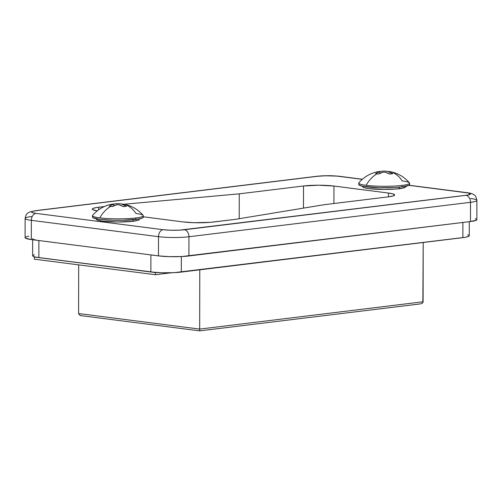 <?xml version="1.0" encoding="UTF-8"?>
<svg xmlns="http://www.w3.org/2000/svg" width="502" height="502" viewBox="0 0 502 502"><rect width="100%" height="100%" fill="white"/><g stroke="black" fill="none" stroke-linecap="round" stroke-linejoin="round"><path stroke-width="0.75" d="M475.275 218.615L476.869 219.65L476.429 220.171L470.481 221.539L181.9 256.535L169.456 256.654L158.469 255.888L31.319 239.561L25.489 238.168L25.1 237.641L25.539 237.113L28.796 236.147M466.967 192.674A6.457 4.556 97.3 0 0 466.101 192.661L408.986 185.326L467.958 192.95L470.456 194.004L467.87 195.052L179.509 230.154L170.799 230.242L163.106 229.703L35.956 213.375L32.718 212.754L31.601 212.026L32.781 211.311L36.075 210.702L317.64 176.284L325.378 175.782L336.679 176.089L362.281 179.327L338.95 176.334A6.457 4.556 -82.7 0 1 339.823 176.34M395.915 189.022L402.064 188.269A11.195 1.406 -179.9 0 1 395.915 189.022M324.016 204.722L388.284 196.859L392.991 196L394.672 194.971L393.079 193.935L388.454 193.044L333.962 186.047L318.776 185.219L303.522 185.978L239.253 193.835L124.007 204.251L239.253 193.835L239.209 218.709L239.253 193.835L303.522 185.978A21.523 2.698 -179.9 0 1 333.962 186.047L333.93 203.505L333.962 186.047L388.454 193.044A21.523 2.698 -179.9 0 1 394.672 194.958A21.523 2.698 -179.9 0 1 388.284 196.859L324.016 204.722L235.093 219.387L324.016 204.722M104.372 206.529L95.938 207.633L92.682 208.6L92.242 209.121L92.638 209.648L97.219 210.871A21.523 2.698 -179.9 0 1 92.242 209.139A21.523 2.698 -179.9 0 1 98.63 207.232L98.624 209.811L98.63 207.232L104.372 206.529M143.296 216.801L183.23 221.934L194.218 222.693L210.394 222.33L235.093 219.387L213.67 222.003A21.523 2.698 -179.9 0 1 183.23 221.934L143.296 216.801M129.648 221.577L135.797 220.824A11.195 1.406 -179.9 0 1 129.648 221.577M25.131 218.433A21.523 2.698 0.1 0 0 31.356 220.34L158.5 236.674L158.469 255.888L31.319 239.561L31.356 220.34A6.457 4.556 -82.7 0 1 35.956 213.375A15.066 1.889 -179.9 0 1 36.075 210.702L317.64 176.284A6.457 4.505 -97 0 0 316.85 176.277L35.278 210.702L29.511 212.045C27.623 213.356 26.123 213.005 25.131 218.433L25.1 237.653A21.523 2.698 0.1 0 0 31.319 239.561L31.356 220.34A21.523 2.698 -179.9 0 1 25.131 218.433A21.523 2.698 -179.9 0 1 31.519 216.525M158.469 255.888A21.523 2.698 0.1 0 0 188.909 255.964L188.94 236.743A21.523 2.698 -179.9 0 1 158.5 236.674L158.469 255.888M470.481 221.539L188.909 255.964L188.94 236.743L470.512 202.319L470.481 221.539A21.523 2.698 0.1 0 0 476.869 219.631L476.9 200.417A21.523 2.698 -179.9 0 1 470.512 202.319L470.481 221.539M470.681 198.503A21.523 2.698 -179.9 0 1 476.9 200.417C476.178 197.091 475.331 195.328 474.365 195.121C473.06 193.904 470.575 193.082 466.91 192.661L409.124 185.244M388.448 196.84L388.454 193.044L388.448 196.84M303.484 208.104L303.522 185.978L303.484 208.104M35.278 210.702A6.457 4.505 83 0 1 36.075 210.702A6.457 4.505 -97 0 0 35.222 210.708M163.106 229.703L35.956 213.375A6.457 4.556 97.3 0 0 31.356 220.34L158.5 236.674A6.457 4.556 -82.7 0 1 163.106 229.703A6.457 4.556 97.3 0 0 158.5 236.674A21.523 2.698 0.1 0 0 188.94 236.743A6.457 4.505 -97 0 0 184.41 229.753A15.066 1.889 -179.9 0 1 163.106 229.703M316.787 176.284A6.457 4.505 83 0 1 317.64 176.284A15.066 1.889 -179.9 0 1 338.95 176.334A6.457 4.556 97.3 0 1 339.76 176.334C332.155 175.512 324.518 175.493 316.85 176.277M466.91 192.661A6.457 4.556 -82.7 0 0 466.101 192.661A15.066 1.889 -179.9 0 1 465.981 195.334L184.41 229.753A6.457 4.505 83 0 1 188.94 236.743L470.512 202.319A6.457 4.505 -97 0 0 465.981 195.334A6.457 4.505 83 0 1 470.512 202.319A21.523 2.698 0.1 0 0 476.9 200.417M34.324 254.665L32.636 255.694A21.523 2.698 0.1 0 0 38.861 257.614L38.892 240.533L150.901 254.916L38.892 240.533L38.861 257.614L150.87 272.002L150.901 254.916L150.87 272.002A21.523 2.698 0.1 0 0 181.31 272.078L181.335 256.56L181.31 272.078L462.882 237.653L462.907 222.468L462.882 237.653A21.523 2.698 0.1 0 0 469.27 235.745L467.676 234.723M36.232 240.119L38.892 240.533A21.523 2.698 -179.9 0 1 32.668 238.626M32.668 239.736L32.636 255.706L34.23 256.729L36.2 257.2L150.87 272.002L161.857 272.768L174.301 272.642L465.574 237.251L468.83 236.285L469.27 235.758L469.295 221.683M150.901 254.916L154.145 255.261M156.116 272.498L34.318 257.037L155.413 272.586L155.407 274.719L34.318 259.17L34.318 257.037L34.318 259.17L155.407 274.719L171.489 272.755L155.407 274.719L155.413 272.586L156.116 272.498M420.651 303.861L199.689 330.874L199.783 269.819L199.683 329.086L78.588 313.537L78.676 264.868L78.588 313.537L79.479 315.049L81.631 315.676L80.464 315.513M420.588 303.873L199.689 330.874L199.683 329.086L423.104 301.771L422.866 302.593L423.205 242.504L423.104 301.771L199.683 329.086L78.588 313.537L79.492 315.055M421.222 303.741L422.866 302.593L422.188 303.296M362.639 186.261L362.639 186.706A21.523 2.698 0.1 0 0 375.866 189.216A21.523 2.698 0.1 0 0 399.297 188.683L399.303 187.19L399.297 188.683A21.523 2.698 0.1 0 0 405.685 186.782L405.685 186.336M359.281 183.927L358.767 184.548A25.401 3.181 0.1 0 0 374.379 187.528A25.401 3.181 0.1 0 0 402.027 186.901L402.027 185.414L402.027 186.901A25.401 3.181 0.1 0 0 409.563 184.648L409.569 183.167A25.401 3.181 -179.9 0 1 402.027 185.414A25.401 3.181 0.1 0 0 409.425 182.828C404.556 177.212 398.563 173.579 391.434 171.922L388.529 171.533A4.493 0.565 -179.9 0 1 388.51 171.828L392.765 173.667L389.615 174.056L385.36 172.217A4.493 0.565 -179.9 0 1 382.97 172.211L378.665 174.031A32.743 18.618 -129.2 0 0 377.084 173.767A32.743 18.618 -129.2 0 0 375.546 173.629A33.076 23.324 97.3 0 1 379.851 171.809A4.493 0.565 -179.9 0 1 379.863 171.508L377.052 171.872C369.874 173.485 363.831 177.106 358.911 182.741A25.401 3.181 0.1 0 0 366.109 185.326A33.145 23.374 -82.7 0 1 377.084 173.767A33.145 23.374 97.3 0 0 366.109 185.326A25.401 3.181 0.1 0 0 402.027 185.414A25.401 3.181 -179.9 0 1 366.109 185.326A25.401 3.181 -179.9 0 1 358.767 183.079L358.767 184.56L359.231 185.169L362.971 186.324L379.073 187.717L393.756 187.572L402.027 186.901L409.048 185.288L409.563 184.667L409.105 184.046M392.733 172.562A33.145 23.374 -82.7 0 1 402.227 180.915A25.401 3.181 -179.9 0 1 409.569 183.167M380.867 171.351L383.013 171.126A4.493 0.565 -179.9 0 1 385.411 171.132L387.582 171.37M377.673 172.581L379.851 171.809A4.493 0.565 -179.9 0 1 379.694 171.665A4.493 0.565 -179.9 0 1 379.863 171.508L379.964 173.353L379.863 171.508A33.076 23.079 83 0 0 375.603 172.255M388.523 171.565A33.076 23.324 97.3 0 0 385.411 171.132A4.493 0.565 -179.9 0 0 383.013 171.126A33.076 23.079 -97 0 0 379.863 171.565M375.546 173.629A32.743 18.618 -129.2 0 1 377.084 173.767A32.743 18.618 -129.2 0 1 378.665 174.031A33.076 23.324 -82.7 0 1 382.97 172.211A4.493 0.565 -179.9 0 0 385.36 172.217A33.076 23.079 83 0 1 389.615 174.056A32.743 18.831 129.8 0 1 392.765 173.667A33.076 23.079 -97 0 0 388.51 171.828L388.529 171.533A33.076 23.324 -82.7 0 1 392.828 172.299M379.939 173.366L379.851 171.809M363.071 186.167L362.639 186.688L363.028 187.215L364.232 187.729L368.857 188.614L384.043 189.436L396.022 189.016L401.995 188.281L405.252 187.321L405.685 186.794L405.296 186.267M96.804 218.715L96.371 219.242A21.523 2.698 0.1 0 0 109.599 221.771A21.523 2.698 0.1 0 0 133.03 221.238L133.036 219.744L133.03 221.238A21.523 2.698 0.1 0 0 139.418 219.33L139.029 218.822M126.466 205.117A33.145 23.374 -82.7 0 1 135.96 213.469A25.401 3.181 -179.9 0 1 143.302 215.716A25.401 3.181 -179.9 0 1 135.76 217.968L135.76 219.456A25.401 3.181 0.1 0 0 143.296 217.203L142.838 216.6M114.6 203.906L116.746 203.674A4.493 0.565 -179.9 0 1 119.143 203.68L121.315 203.925M111.444 204.295L110.785 204.421C103.607 206.04 97.564 209.66 92.644 215.295A25.401 3.181 0.1 0 0 99.842 217.881A33.145 23.374 -82.7 0 1 110.816 206.316A32.743 18.618 -129.2 0 0 109.279 206.184A33.076 23.324 97.3 0 1 113.584 204.364A4.493 0.565 -179.9 0 1 113.596 204.063L111.444 204.295M111.406 205.136L113.584 204.364A4.493 0.565 -179.9 0 1 113.427 204.22A4.493 0.565 -179.9 0 1 113.596 204.063L113.697 205.908L113.596 204.063A33.076 23.079 83 0 0 109.336 204.81M93.014 216.475L92.5 217.096L92.958 217.717L99.842 219.368L112.806 220.271L122.72 220.29L138.941 218.979L142.781 217.837L143.296 217.222L143.302 215.716M109.279 206.184A32.743 18.618 -129.2 0 1 110.816 206.316A32.743 18.618 -129.2 0 1 112.398 206.579A32.743 18.618 -129.2 0 0 110.816 206.316A33.145 23.374 97.3 0 0 99.842 217.881A25.401 3.181 0.1 0 0 135.76 217.968A25.401 3.181 0.1 0 0 143.158 215.383C138.288 209.767 132.296 206.127 125.167 204.471L122.256 204.082A4.493 0.565 -179.9 0 1 122.243 204.383L126.498 206.222L123.348 206.611L119.093 204.766A4.493 0.565 -179.9 0 1 116.702 204.766L112.398 206.579A33.076 23.324 -82.7 0 1 116.702 204.766A4.493 0.565 -179.9 0 0 119.093 204.766A33.076 23.079 83 0 1 123.348 206.611A32.743 18.831 129.8 0 1 126.498 206.222A33.076 23.079 -97 0 0 122.243 204.383L122.256 204.082A33.076 23.324 -82.7 0 1 126.56 204.847M122.256 204.119A33.076 23.324 97.3 0 0 119.143 203.68A4.493 0.565 -179.9 0 0 116.746 203.674A33.076 23.079 -97 0 0 113.596 204.113M99.842 217.881A25.401 3.181 -179.9 0 1 92.5 215.628L92.5 217.115A25.401 3.181 0.1 0 0 108.112 220.077A25.401 3.181 0.1 0 0 135.76 219.456L135.76 217.968A25.401 3.181 -179.9 0 1 99.842 217.881M113.672 205.92L113.584 204.364M96.371 218.809L96.76 219.769L97.965 220.278L102.59 221.162L117.775 221.991L133.03 221.238L137.736 220.372L138.979 219.87L139.418 218.885M362.381 179.239L339.76 176.334M199.689 330.874L81.092 315.645"/></g></svg>
